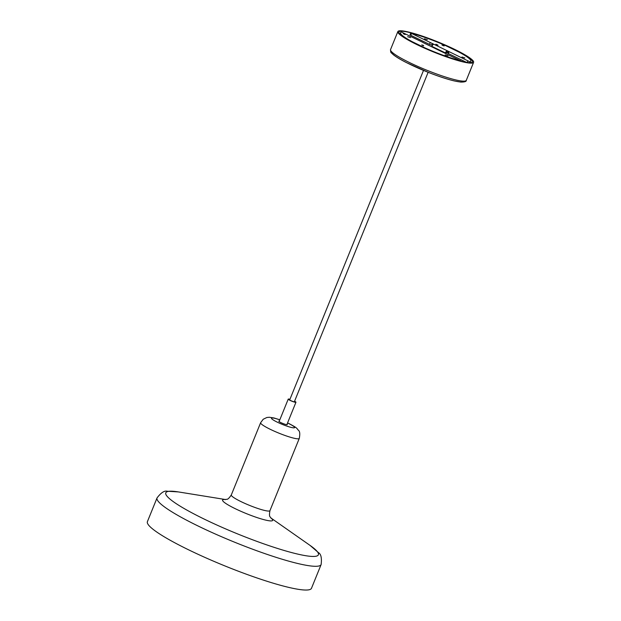 <?xml version="1.0" encoding="UTF-8"?>
<svg xmlns="http://www.w3.org/2000/svg" width="621" height="621" viewBox="0 0 621 621"><rect width="100%" height="100%" fill="white"/><g stroke="black" fill="none" stroke-linecap="round" stroke-linejoin="round"><path stroke-width="0.93" d="M454.471 49.276A40.877 5.48 22.1 0 0 397.851 31.578A40.877 5.48 22.1 0 0 433.66 52.032A40.877 5.48 22.1 0 0 473.598 62.333A40.877 5.48 22.1 0 0 454.471 49.276M453.935 49.206A39.713 5.317 22.1 0 0 398.93 32.013A39.713 5.317 22.1 0 0 417.514 44.704A39.713 5.317 22.1 0 0 472.519 61.898A39.713 5.317 22.1 0 0 453.935 49.206M423.017 42.57L424.058 43.074A2.422 1.071 -64.1 0 1 424.213 43.121A2.422 1.071 -64.1 0 1 424.345 43.214M446.01 53.344L447.392 50.837L469.957 61.859A37.959 5.084 22.1 0 0 470.897 61.238A37.959 5.084 22.1 0 0 459.129 52.164L446.359 45.962A37.959 5.084 22.1 0 0 411.094 33.247L433.932 44.293A2.422 1.071 115.9 0 0 431.921 46.381L431.75 46.785M445.342 53.018L445.381 52.925A2.422 1.071 -64.1 0 1 447.392 50.837L433.932 44.293M437.805 49.758A2.422 1.071 115.9 0 0 437.673 49.664A2.422 1.071 115.9 0 0 437.518 49.618L460.355 60.664A37.959 5.084 -157.9 0 1 425.082 47.949L412.313 41.747A37.959 5.084 -157.9 0 1 400.553 32.672A37.959 5.084 -157.9 0 1 401.492 32.051L423.056 42.461M444.155 45.931L441.989 44.991L444.155 45.931M438.038 45.17L435.872 44.231L438.038 45.17M461.962 57.016L464.85 57.924L461.962 57.016M424.461 38.789L427.349 39.697L424.461 38.789M448.975 52.009L448.346 53.538L466.449 62.333M448.346 53.538L447.57 53.01L448.191 51.473M446.771 52.366L447.656 52.801M432.239 43.602L431.618 45.131L432.433 45.403M431.618 45.131L429.507 44.378L430.128 42.849M411.413 33.751L410.784 35.281L429.507 44.378M410.784 35.281L410.007 34.753L410.628 33.216M404.985 34.163L403.254 33.65L404.985 34.163M423.483 45.442L421.752 44.922L423.483 45.442M445.125 54.935L448.02 55.836L445.125 54.935M407.624 36.709L410.52 37.609L407.624 36.709M431.96 45.17L432.581 43.641M423.638 45.799L422.086 45.17M405.148 34.528L403.588 33.891M437.758 45.108L436.198 44.479M443.883 45.869L442.323 45.232M321.127 564.536A88.547 11.861 22.1 0 1 234.622 542.211A88.547 11.861 22.1 0 1 157.043 497.91L147.402 521.648A88.547 11.861 22.1 0 0 224.981 565.956A88.547 11.861 22.1 0 0 311.486 588.281L321.127 564.536C321.903 558.046 321.034 554.095 318.519 552.682L310.073 545.417A82.368 11.038 22.1 0 0 310.065 545.417A82.368 11.038 22.1 0 1 288.066 551.603A82.368 11.038 22.1 0 1 189.754 511.681A82.368 11.038 22.1 0 1 178.297 491.91A82.368 11.038 22.1 0 0 178.297 491.91L225.64 499.563M287.034 424.228A4.588 0.613 -157.9 0 1 287.321 424.624A4.588 0.613 -157.9 0 1 280.964 422.637A4.588 0.613 -157.9 0 1 278.821 421.17A4.588 0.613 -157.9 0 1 279.303 421.085M294.525 401.345A3.338 0.45 -157.9 0 1 295.13 401.981A3.338 0.45 -157.9 0 1 294.781 401.989A3.338 0.45 -157.9 0 1 291.42 400.887A3.338 0.45 -157.9 0 1 289.006 399.489A3.338 0.45 -157.9 0 1 289.883 399.466M294.579 401.205A4.168 0.559 -157.9 0 1 295.953 402.253A4.168 0.559 -157.9 0 1 295.456 402.315A4.168 0.559 -157.9 0 1 291.001 400.824A4.168 0.559 -157.9 0 1 288.229 399.109A4.168 0.559 -157.9 0 1 289.937 399.326M397.851 31.578L390.539 49.579A40.877 5.48 22.1 0 0 426.355 70.033A40.877 5.48 22.1 0 0 466.293 80.334L473.598 62.333M464.151 81.141A39.208 5.255 -157.9 0 1 425.812 71.353A39.208 5.255 -157.9 0 1 391.509 51.644M445.381 52.925L431.921 46.381M437.518 49.618L424.058 43.074M467.147 62.442L467.691 61.106M469.957 61.859L469.623 62.682M279.799 419.858A12.513 1.677 22.1 0 0 273.124 419.874A12.513 1.677 22.1 0 0 291.381 427.458A12.513 1.677 22.1 0 0 288.812 423.607A12.513 1.677 22.1 0 0 287.531 423.002M225.392 499.587C226.781 498.616 227.1 501.209 231.299 494.968L260.634 422.707A20.858 2.795 22.1 0 0 278.907 433.147A20.858 2.795 22.1 0 0 299.283 438.403C300.122 433.947 299.85 431.261 298.46 430.33C296.264 427.846 297.568 428.148 289.347 423.763L287.562 422.924M231.299 494.968A20.858 2.795 22.1 0 0 249.572 505.401A20.858 2.795 22.1 0 0 269.949 510.656L299.283 438.403M225.539 499.579A27.045 3.625 22.1 0 0 246.25 513.567A27.045 3.625 22.1 0 0 270.857 517.976M390.539 49.579C390.555 51.753 390.873 52.886 391.478 52.979L393.31 54.702C396.082 56.922 400.46 59.562 406.445 62.612L428.591 72.486C438.62 76.414 447.19 79.24 454.3 80.94L460.766 82.088C464.624 82.096 466.472 81.514 466.293 80.334M424.213 43.121L437.673 49.664M470.307 62.682L470.897 61.238M399.963 34.124L400.553 32.672M460.658 61.091L460.821 60.695M260.634 422.707L263.219 419.245L266.859 417.498L269.32 417.258L273.923 417.956L279.83 419.78M270.958 518.093C270.632 516.424 268.598 518.061 269.949 510.656M270.787 517.898L310.073 545.417M157.043 497.91C161.01 492.709 164.386 490.481 167.173 491.227L178.297 491.91M294.3 401.896L428.133 72.3M289.658 400.009L423.499 70.421M288.229 399.109L279.108 421.566M295.953 402.253L286.84 424.702"/></g></svg>
